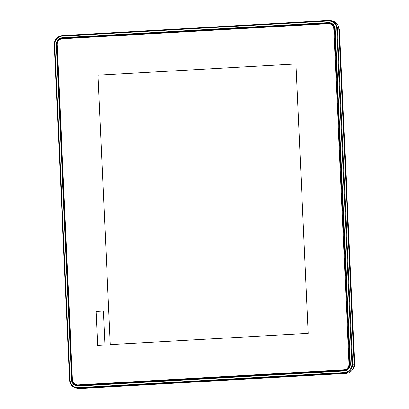 <?xml version="1.0" encoding="UTF-8"?>
<svg xmlns="http://www.w3.org/2000/svg" width="409" height="409" viewBox="0 0 409 409"><rect width="100%" height="100%" fill="white"/><g stroke="black" fill="none" stroke-linecap="round" stroke-linejoin="round"><path stroke-width="0.61" d="M104.934 344.93L97.613 345.344L96.079 311.5L103.395 311.08L104.934 344.93M103.395 311.08L96.079 311.5L97.618 345.344M349.03 364.015A5.47 5.343 101.1 0 1 343.938 369.782A5.47 5.343 -78.9 0 0 349.035 364.015L333.81 28.814L349.03 364.015A5.47 5.343 101.1 0 1 343.943 369.782L78.012 384.91A5.47 5.343 101.1 0 1 76.708 384.818A5.47 5.343 -78.9 0 0 76.713 384.818A5.47 5.343 -78.9 0 0 78.012 384.91A5.47 5.343 101.1 0 1 72.419 379.751L57.199 44.545A5.47 5.343 101.1 0 1 62.291 38.783L328.222 23.656A5.47 5.343 101.1 0 1 329.521 23.748L329.521 23.748A5.47 5.343 101.1 0 1 333.81 28.814A5.47 5.343 -78.9 0 0 329.521 23.748A5.47 5.343 101.1 0 1 333.816 28.814L349.035 364.02L349.685 364.01L334.465 28.804A6.017 5.874 -78.9 0 0 328.32 23.134L62.388 38.262A6.017 5.874 -78.9 0 0 56.785 44.601L72.01 379.808A6.017 5.874 -78.9 0 0 78.155 385.477L344.087 370.349A6.017 5.874 -78.9 0 0 349.685 364.01L350.155 364.102A6.017 5.874 101.1 0 1 344.552 370.442L78.62 385.569A6.017 5.874 101.1 0 1 77.194 385.472L76.723 385.38M295.958 63.937L98.037 75.195L110.272 344.629L98.037 75.195L295.958 63.937L308.192 333.366L110.272 344.629M54.346 44.801L69.566 380.002A8.758 8.543 -78.9 0 0 78.508 388.253L344.439 373.126A8.758 8.543 -78.9 0 0 352.589 363.903L337.364 28.696A8.758 8.543 -78.9 0 0 328.422 20.45L62.495 35.578A8.758 8.543 -78.9 0 0 54.346 44.801L54.765 44.745A8.211 8.011 101.1 0 1 62.403 36.099L328.33 20.971A8.211 8.011 101.1 0 1 336.714 28.707L351.934 363.913A8.211 8.011 101.1 0 1 344.296 372.553L78.364 387.681A8.211 8.011 101.1 0 1 69.985 379.951L54.765 44.745M350.334 364A6.57 6.411 101.1 0 1 344.225 370.917L78.293 386.045A6.57 6.411 101.1 0 1 71.585 379.859L56.365 44.653A6.57 6.411 101.1 0 1 62.475 37.74L328.407 22.613A6.57 6.411 101.1 0 1 335.114 28.799L350.334 364M72.909 382.727A6.57 6.411 -78.9 0 0 77.025 385.989M330.257 22.781A6.57 6.411 -78.9 0 0 328.994 22.725L63.063 37.853A6.57 6.411 -78.9 0 0 59.285 39.376M330.503 20.593L332.026 20.89A8.758 8.543 101.1 0 1 338.887 28.998L354.107 364.199A8.758 8.543 101.1 0 1 345.963 373.422L80.031 388.55A8.758 8.543 101.1 0 1 77.95 388.407L76.432 388.11M329.746 23.231L330.216 23.323A6.017 5.874 101.1 0 1 334.93 28.896L350.155 364.102M343.938 369.782L344.087 370.349L344.552 370.442M333.81 28.814L334.93 28.896M78.012 384.91L78.155 385.477L78.62 385.569M71.585 379.859L72.015 379.941M56.365 44.653L56.795 44.739M62.475 37.74L63.063 37.853M328.407 22.613L328.994 22.725M336.714 28.707L338.887 28.998M328.33 20.971L328.422 20.45M62.403 36.099L62.495 35.578M69.985 379.951L69.566 380.002M78.364 387.681L78.508 388.253L80.031 388.55M344.296 372.553L344.439 373.126L345.963 373.422M351.934 363.913L354.107 364.199M338.729 27.674A6.57 6.411 101.1 0 1 339.404 30.312L354.577 364.424L354.112 364.337M338.943 30.225L339.48 30.348L338.693 27.5M352.655 369.516L354.577 364.424A6.57 6.411 101.1 0 1 352.793 369.296M72.419 379.751L72.01 379.808M57.199 44.55L56.785 44.601M62.296 38.783L62.388 38.262M328.228 23.656L328.32 23.134M354.654 364.46L339.48 30.348"/></g></svg>
